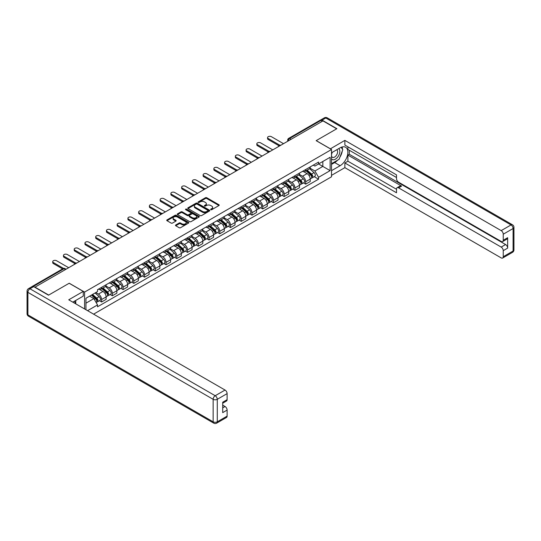 <?xml version="1.0" encoding="UTF-8"?>
<svg xmlns="http://www.w3.org/2000/svg" width="541" height="541" viewBox="0 0 541 541"><rect width="100%" height="100%" fill="white"/><g stroke="black" fill="none" stroke-linecap="round" stroke-linejoin="round"><path stroke-width="0.81" d="M210.821 209.685A0.669 0.385 0 0 0 211.761 209.685L218.943 205.539A0.954 0.555 0 0 0 219.227 205.147A0.954 0.555 0 0 0 218.943 204.755L206.777 197.736A0.954 0.555 0 0 0 205.424 197.736L198.243 201.881A0.669 0.385 0 0 0 199.189 202.429L200.123 201.888A3.057 1.765 0 0 1 204.444 201.888L205.458 202.476A3.057 1.765 0 0 1 206.358 203.727A3.057 1.765 0 0 1 205.458 204.971L204.532 205.512A0.669 0.385 0 0 0 205.479 206.053L206.405 205.519A3.057 1.765 0 0 1 210.733 205.519L211.747 206.107A3.057 1.765 0 0 1 212.64 207.352A3.057 1.765 0 0 1 211.747 208.603L210.821 209.137A0.669 0.385 0 0 0 210.821 209.685L210.821 209.137M175.757 224.975A0.954 0.555 0 0 0 175.473 225.36A0.954 0.555 0 0 0 175.757 225.753L179.166 227.72A0.954 0.555 0 0 0 180.518 227.72L188.498 223.115A0.954 0.555 0 0 0 188.775 222.73A0.954 0.555 0 0 0 188.498 222.337L176.332 215.311A0.954 0.555 0 0 0 174.98 215.311L167 219.916A0.954 0.555 0 0 0 166.723 220.309A0.954 0.555 0 0 0 167 220.701L171.125 223.081A0.954 0.555 0 0 0 172.478 223.081L175.893 221.107A0.954 0.555 0 0 0 176.17 220.721A0.954 0.555 0 0 0 175.893 220.329L173.844 219.146A2.556 1.474 0 0 1 173.1 218.104A2.556 1.474 0 0 1 174.675 216.738A2.556 1.474 0 0 1 177.462 217.063L185.468 221.682A2.556 1.474 0 0 1 186.219 222.73A2.556 1.474 0 0 1 184.643 224.089A2.556 1.474 0 0 1 181.857 223.771L180.518 223A0.954 0.555 0 0 0 179.166 223L175.757 224.975L175.757 225.753L179.166 223.798L179.166 223M84.579 292.086L69.221 283.22L48.704 295.068L34.996 287.156L322.97 120.9L336.678 128.812L316.154 140.653L331.511 149.519L84.579 292.086L84.579 308.945M200.19 215.589A0.954 0.555 0 0 0 201.543 215.589L209.516 210.983A0.954 0.555 0 0 0 209.8 210.591A0.954 0.555 0 0 0 209.516 210.199L197.35 203.179A0.954 0.555 0 0 0 195.998 203.179L188.025 207.785A0.954 0.555 0 0 0 187.741 208.17A0.954 0.555 0 0 0 188.025 208.562L200.19 215.589M185.955 209.827A0.669 0.385 0 0 1 186.638 209.922L186.638 209.13L199.007 216.272A0.954 0.555 0 0 1 199.284 216.657A0.954 0.555 0 0 1 199.007 217.049L191.027 221.654A0.954 0.555 0 0 1 189.681 221.654L177.509 214.628L180.924 212.674L180.924 211.883L177.509 213.851A0.954 0.555 0 0 0 177.232 214.243A0.954 0.555 0 0 0 177.509 214.628L177.509 213.851M180.924 212.674A0.954 0.555 0 0 1 182.276 212.674L182.276 211.883A0.954 0.555 0 0 0 180.924 211.883M182.276 211.883L187.213 214.73A0.954 0.555 0 0 0 188.566 214.73L190.831 213.418A0.954 0.555 0 0 0 191.108 213.032A0.954 0.555 0 0 0 190.831 212.64L185.691 209.678A0.669 0.385 0 0 1 186.638 209.13M93.6 314.152L331.511 176.792L331.511 149.519M32.156 286.541A1.948 1.123 -120 0 0 31.892 286.622A1.948 1.123 -120 0 0 31.682 286.811M291.092 139.308L289.645 138.469A1.948 1.123 60 0 0 288.671 138.374L319.866 120.366A1.948 1.123 60 0 1 320.84 120.46L289.645 138.469A1.948 1.123 120 0 0 288.265 140.856L288.265 140.937M322.28 121.292L320.84 120.46M305.685 169.522A4.477 2.583 60 0 1 304.759 171.531L309.303 168.907A4.477 2.583 -120 0 0 310.23 166.899M299.241 174.344L302.52 176.238A4.477 2.583 60 0 1 305.685 181.722L310.23 179.098A4.477 2.583 -120 0 0 307.065 173.614L303.812 171.734M310.23 179.098L310.23 181.526L305.685 184.15L303.508 182.892M304.759 171.531A4.477 2.583 60 0 1 302.554 171.328M305.685 181.722L305.685 184.15M294.946 175.724A4.477 2.583 60 0 1 294.02 177.732L298.564 175.108A4.477 2.583 -120 0 0 299.491 173.1M292.769 189.093L294.946 190.351L299.491 187.727L299.491 185.306A4.477 2.583 -120 0 0 296.319 179.815L293.066 177.942M294.02 177.732A4.477 2.583 60 0 1 291.815 177.529M288.495 180.545L291.775 182.439A4.477 2.583 60 0 1 294.946 187.93L294.946 190.351M284.201 181.925A4.477 2.583 60 0 1 283.274 183.933L287.819 181.309A4.477 2.583 -120 0 0 288.745 179.301M282.023 195.294L284.201 196.552L288.745 193.928L288.745 191.507A4.477 2.583 -120 0 0 285.58 186.016L282.328 184.143M283.274 183.933A4.477 2.583 60 0 1 281.07 183.73M277.756 186.746L281.036 188.64A4.477 2.583 60 0 1 284.201 194.131L284.201 196.552M273.462 188.126A4.477 2.583 60 0 1 272.536 190.134L277.08 187.511A4.477 2.583 -120 0 0 278.006 185.502M271.284 201.495L273.462 202.753L278.006 200.129L278.006 197.708A4.477 2.583 -120 0 0 274.842 192.217L271.582 190.344M272.536 190.134A4.477 2.583 60 0 1 270.331 189.932M267.011 192.948L270.29 194.841A4.477 2.583 60 0 1 273.462 200.332L273.462 202.753M262.716 194.327A4.477 2.583 60 0 1 261.79 196.336L266.334 193.712A4.477 2.583 -120 0 0 267.261 191.703M260.539 207.697L262.716 208.954L267.261 206.331L267.261 203.91A4.477 2.583 -120 0 0 264.096 198.425L260.843 196.545M261.79 196.336A4.477 2.583 60 0 1 259.585 196.133M256.272 199.149L259.552 201.049A4.477 2.583 60 0 1 262.716 206.534L262.716 208.954M251.978 200.528A4.477 2.583 60 0 1 251.051 202.537L255.595 199.913A4.477 2.583 -120 0 0 256.522 197.905M249.8 213.905L251.978 215.162L256.522 212.539L256.522 210.111A4.477 2.583 -120 0 0 253.357 204.626L250.098 202.747M251.051 202.537A4.477 2.583 60 0 1 248.846 202.341M245.526 205.35L248.806 207.25A4.477 2.583 60 0 1 251.978 212.735L251.978 215.162M241.232 206.73A4.477 2.583 60 0 1 240.305 208.745L244.85 206.121A4.477 2.583 -120 0 0 245.776 204.106M239.054 220.106L241.232 221.364L245.776 218.74L245.776 216.312A4.477 2.583 -120 0 0 242.611 210.828L239.359 208.948M240.305 208.745A4.477 2.583 60 0 1 238.101 208.542M234.787 211.558L238.067 213.452A4.477 2.583 60 0 1 241.232 218.936L241.232 221.364M230.493 212.931A4.477 2.583 60 0 1 229.567 214.946L234.111 212.322A4.477 2.583 -120 0 0 235.037 210.307M228.316 226.307L230.493 227.565L235.037 224.941L235.037 222.513A4.477 2.583 -120 0 0 231.873 217.029L228.62 215.149M229.567 214.946A4.477 2.583 60 0 1 227.362 214.743M224.042 217.759L227.321 219.653A4.477 2.583 60 0 1 230.493 225.137L230.493 227.565M219.747 219.132A4.477 2.583 60 0 1 218.821 221.147L223.365 218.523A4.477 2.583 -120 0 0 224.292 216.508M217.57 232.508L219.747 233.766L224.292 231.142L224.292 228.715A4.477 2.583 -120 0 0 221.127 223.23L217.874 221.35M218.821 221.147A4.477 2.583 60 0 1 216.616 220.944M213.303 223.96L216.583 225.854A4.477 2.583 60 0 1 219.747 231.338L219.747 233.766M209.009 225.34A4.477 2.583 60 0 1 208.082 227.348L212.627 224.725A4.477 2.583 -120 0 0 213.553 222.716M206.831 238.709L209.009 239.967L213.553 237.343L213.553 234.916A4.477 2.583 -120 0 0 210.388 229.431L207.135 227.551M208.082 227.348A4.477 2.583 60 0 1 205.878 227.146M202.557 230.162L205.837 232.055A4.477 2.583 60 0 1 209.009 237.54L209.009 239.967M198.263 231.541A4.477 2.583 60 0 1 197.337 233.55L201.881 230.926A4.477 2.583 -120 0 0 202.807 228.917M196.085 244.911L198.263 246.169L202.807 243.545L202.807 241.124A4.477 2.583 -120 0 0 199.643 235.633L196.39 233.753M197.337 233.55A4.477 2.583 60 0 1 195.132 233.347M191.818 236.363L195.098 238.256A4.477 2.583 60 0 1 198.263 243.748L198.263 246.169M187.524 237.742A4.477 2.583 60 0 1 186.598 239.751L191.142 237.127A4.477 2.583 -120 0 0 192.069 235.119M185.347 251.112L187.524 252.37L192.069 249.746L192.069 247.325A4.477 2.583 -120 0 0 188.904 241.834L185.651 239.961M186.598 239.751A4.477 2.583 60 0 1 184.393 239.548M181.073 242.564L184.359 244.458A4.477 2.583 60 0 1 187.524 249.949L187.524 252.37M176.779 243.944A4.477 2.583 60 0 1 175.852 245.952L180.396 243.328A4.477 2.583 -120 0 0 181.323 241.32M174.601 257.313L176.779 258.571L181.323 255.947L181.323 253.526A4.477 2.583 -120 0 0 178.158 248.035L174.905 246.162M175.852 245.952A4.477 2.583 60 0 1 173.647 245.749M170.334 248.765L173.614 250.659A4.477 2.583 60 0 1 176.779 256.15L176.779 258.571M166.04 250.145A4.477 2.583 60 0 1 165.113 252.153L169.658 249.529A4.477 2.583 -120 0 0 170.584 247.521M163.862 263.514L166.04 264.772L170.584 262.148L170.584 259.727A4.477 2.583 -120 0 0 167.419 254.243L164.166 252.363M165.113 252.153A4.477 2.583 60 0 1 162.909 251.95M159.588 254.967L162.875 256.867A4.477 2.583 60 0 1 166.04 262.351L166.04 264.772M155.294 256.346A4.477 2.583 60 0 1 154.368 258.355L158.912 255.731A4.477 2.583 -120 0 0 159.838 253.722M153.117 269.722L155.294 270.98L159.838 268.356L159.838 265.929A4.477 2.583 -120 0 0 156.674 260.444L153.421 258.564M154.368 258.355A4.477 2.583 60 0 1 152.163 258.158M148.849 261.168L152.129 263.068A4.477 2.583 60 0 1 155.294 268.552L155.294 270.98M144.555 262.547A4.477 2.583 60 0 1 143.629 264.563L148.173 261.939A4.477 2.583 -120 0 0 149.1 259.923M142.378 275.924L144.555 277.181L149.1 274.558L149.1 272.13A4.477 2.583 -120 0 0 145.935 266.645L142.682 264.765M143.629 264.563A4.477 2.583 60 0 1 141.424 264.36M138.104 267.376L141.39 269.269A4.477 2.583 60 0 1 144.555 274.754L144.555 277.181M133.81 268.749A4.477 2.583 60 0 1 132.883 270.764L137.428 268.14A4.477 2.583 -120 0 0 138.354 266.125M131.632 282.125L133.81 283.383L138.354 280.759L138.354 278.331A4.477 2.583 -120 0 0 135.189 272.847L131.936 270.967M132.883 270.764A4.477 2.583 60 0 1 130.679 270.561M127.365 273.577L130.645 275.47A4.477 2.583 60 0 1 133.81 280.955L133.81 283.383M123.071 274.95A4.477 2.583 60 0 1 122.144 276.965L126.689 274.341A4.477 2.583 -120 0 0 127.615 272.326M120.893 288.326L123.071 289.584L127.615 286.96L127.615 284.532A4.477 2.583 -120 0 0 124.45 279.048L121.198 277.168M122.144 276.965A4.477 2.583 60 0 1 119.94 276.762M116.619 279.778L119.906 281.672A4.477 2.583 60 0 1 123.071 287.156L123.071 289.584M112.325 281.158A4.477 2.583 60 0 1 111.399 283.166L115.943 280.542A4.477 2.583 -120 0 0 116.87 278.534M110.148 294.527L112.325 295.785L116.876 293.161L116.876 290.733A4.477 2.583 -120 0 0 113.705 285.249L110.452 283.369M111.399 283.166A4.477 2.583 60 0 1 109.194 282.963M105.88 285.979L109.16 287.873A4.477 2.583 60 0 1 112.325 293.357L112.325 295.785M101.586 287.359A4.477 2.583 60 0 1 100.66 289.367L105.204 286.744A4.477 2.583 -120 0 0 106.131 284.735M99.409 300.728L101.586 301.986L106.131 299.362L106.131 296.935A4.477 2.583 -120 0 0 102.966 291.45L99.713 289.57M100.66 289.367A4.477 2.583 60 0 1 98.455 289.165M95.804 292.566L98.421 294.074A4.477 2.583 60 0 1 101.586 299.558L101.586 301.986M313.3 165.127L314.916 166.06L330.132 157.275L322.835 161.489L322.835 166.418L314.916 170.99L309.979 168.143M85.958 309.736L85.958 298.247L97.522 291.572L97.522 289.699L318.561 162.084L318.561 163.957L330.132 170.631L318.561 177.313L314.916 170.99M330.132 157.275L330.132 170.631M85.958 303.176L93.877 298.605L97.522 304.928L97.522 306.794L318.561 179.179L318.561 177.313M97.522 304.928L87.574 310.676M93.877 298.605L89.603 296.143M314.253 176.691L318.561 179.179M211.085 209.78L211.747 209.394A3.057 1.765 0 0 0 212.64 208.15L212.64 207.352M206.358 203.727L206.358 204.518A3.057 1.765 0 0 1 205.458 205.769L204.802 206.148M218.943 204.755L218.943 205.539L206.777 198.527A0.954 0.555 0 0 0 205.424 198.527L198.513 202.523M209.516 210.199L209.516 210.983L197.35 203.971A0.954 0.555 0 0 0 195.998 203.971L188.038 208.569L188.025 207.785M207.825 210.868A0.669 0.385 0 0 0 207.825 210.321L197.147 204.153A0.669 0.385 0 0 0 196.2 204.153L195.22 204.721A3.057 1.765 0 0 0 194.327 205.965A3.057 1.765 0 0 0 195.22 207.217L202.523 211.43A3.057 1.765 0 0 0 206.845 211.43L207.825 210.868L207.825 211.659A0.669 0.385 0 0 0 208.021 211.389L208.021 210.591M194.327 205.965L194.327 206.763A3.057 1.765 0 0 0 195.22 208.015L195.22 207.217M207.825 211.659L206.845 212.228A3.057 1.765 0 0 1 202.523 212.228L195.22 208.015M182.276 212.674L187.213 215.521A0.954 0.555 0 0 0 188.566 215.521L190.831 214.216A0.954 0.555 0 0 0 191.108 213.823L191.108 213.032M186.638 209.922L198.993 217.056M192.332 217.685A2.556 1.474 0 0 0 195.118 218.003A2.556 1.474 0 0 0 196.694 216.643A2.556 1.474 0 0 0 195.95 215.595L193.123 213.965A0.954 0.555 0 0 0 191.771 213.965L189.512 215.277A0.954 0.555 0 0 0 189.228 215.663A0.954 0.555 0 0 0 189.512 216.055L192.332 217.685L192.332 218.483A2.556 1.474 0 0 0 195.118 218.801A2.556 1.474 0 0 0 196.694 217.435L196.694 216.643M189.228 215.663L189.228 216.461A0.954 0.555 0 0 0 189.512 216.853L189.512 216.055M192.332 218.483L189.512 216.853M186.219 222.73L186.219 223.521A2.556 1.474 0 0 1 184.643 224.887A2.556 1.474 0 0 1 181.857 224.569L180.518 223.798A0.954 0.555 0 0 0 179.166 223.798M173.1 218.104L173.1 218.902A2.556 1.474 0 0 0 173.844 219.944L173.844 219.146M175.893 220.329L175.893 221.107L173.844 219.944M188.484 223.129L176.332 216.109A0.954 0.555 0 0 0 174.98 216.109L167.013 220.708L167 219.916M305.996 170.814L310.378 174.723A2.435 1.407 60 0 1 311.143 178.489L310.23 179.01M306.111 170.922L308.174 172.106M306.443 170.564L311.312 174.905A1.17 0.676 60 0 1 311.677 176.711A1.17 0.676 60 0 1 311.569 176.758M307.166 170.138L311.548 174.046A2.435 1.407 60 0 1 312.313 177.813A2.435 1.407 60 0 1 311.575 177.888M309.608 168.677L314.023 172.613A2.435 1.407 60 0 1 314.788 176.38L312.313 177.813M278.885 145.698L268.228 139.544A2.238 1.292 180 0 1 267.572 138.631L267.572 137.597A2.238 1.292 -0 0 0 268.228 138.51L279.771 145.177M283.518 143.676L271.393 136.684A2.238 1.292 -0 0 0 268.951 136.4A2.238 1.292 -0 0 0 267.572 137.597M295.258 177.015L299.633 180.924A2.435 1.407 60 0 1 300.397 184.691L299.491 185.211M295.372 177.123L297.435 178.314M295.697 176.765L300.566 181.107A1.17 0.676 60 0 1 300.938 182.919A1.17 0.676 60 0 1 300.83 182.959M296.427 176.339L300.803 180.248A2.435 1.407 60 0 1 301.567 184.014A2.435 1.407 60 0 1 300.83 184.089M298.869 174.878L303.285 178.814A2.435 1.407 60 0 1 304.049 182.581L301.567 184.014M284.512 183.216L288.894 187.125A2.435 1.407 60 0 1 289.658 190.892L288.745 191.413M284.627 183.325L286.689 184.515M284.958 182.966L289.827 187.308A1.17 0.676 60 0 1 290.192 189.12A1.17 0.676 60 0 1 290.084 189.161M285.682 182.54L290.064 186.449A2.435 1.407 60 0 1 290.828 190.216A2.435 1.407 60 0 1 290.091 190.29M288.123 181.079L292.539 185.015A2.435 1.407 60 0 1 293.303 188.782L290.828 190.216M330.341 148.849L344.867 140.376L501.182 230.622L511.029 224.941L325.797 117.999L322.078 120.143L336.881 128.69L316.221 140.619L330.341 148.768M331.511 152.785L340.12 147.815A10.955 6.323 120 0 1 345.598 147.267A10.955 6.323 120 0 1 347.275 156.051A10.955 6.323 120 0 1 340.12 165.702L331.511 170.672M331.511 175.365L344.867 167.649L344.867 162.963L396.512 192.779L396.512 189.039A2.921 1.684 -120 0 1 397.121 187.7A2.921 1.684 -120 0 1 398.582 187.849L501.182 247.081L505.592 244.539A2.921 1.684 60 0 1 507.654 248.116L507.654 237.702A2.921 1.684 60 0 1 507.052 239.041L502.643 241.584A2.921 1.684 -120 0 0 503.245 240.245L503.245 234.206A2.921 1.684 -120 0 0 501.182 230.622M349.276 150.236L349.276 154.293L347.897 155.091L347.897 161.211L344.867 162.963M347.897 146.821L347.897 149.444L396.512 177.509M502.643 241.584A2.921 1.684 -120 0 1 501.182 241.442L398.582 182.202A2.921 1.684 -120 0 1 396.512 178.625L396.512 174.885L344.867 145.069L344.867 140.376M344.867 167.649L501.182 257.895A2.921 1.684 -120 0 0 502.643 258.043A2.921 1.684 -120 0 0 503.245 256.704L503.245 250.659A2.921 1.684 -120 0 0 501.182 247.081M322.078 120.143A2.921 1.684 -120 0 0 320.617 120.001A2.921 1.684 -120 0 0 320.306 120.278M347.897 155.091L401.611 186.097L398.582 187.849M349.276 154.293L505.592 244.539M347.897 161.211L396.512 189.276M397.121 187.7L400.151 185.955A2.921 1.684 60 0 1 401.611 186.097M331.511 164.39L334.676 162.564A10.955 6.323 120 0 0 337.712 160.095M339.89 157.228A10.955 6.323 120 0 0 342.25 151.149M342.426 149.188A10.955 6.323 120 0 0 342.155 146.949M33.691 286.642L29.971 288.786A2.921 1.684 -120 0 0 28.511 288.644L32.23 286.493A2.921 1.684 60 0 1 33.691 286.642L48.494 295.19L69.153 283.261L83.267 291.41L83.267 296.103L73.488 301.75A10.955 6.323 120 0 0 72.832 302.162M83.267 291.41L68.741 299.802L225.049 390.047A2.921 1.684 60 0 1 227.119 393.625L227.119 399.671A2.921 1.684 60 0 1 226.51 401.003L222.709 403.201M75.76 303.075L75.76 300.438M222.709 407.86L225.049 406.507A2.921 1.684 60 0 1 227.119 410.085L227.119 416.124A2.921 1.684 60 0 1 226.51 417.463L216.664 423.15A2.921 1.684 -120 0 0 217.272 421.811L227.119 416.124M227.119 399.671L222.709 402.213L222.709 412.627L227.119 410.085M225.049 406.507L222.709 405.155M331.511 158.865A6.33 3.652 120 0 0 336.543 158.324A6.33 3.652 120 0 0 339.843 151.433A6.33 3.652 120 0 0 338.693 148.633M332.039 152.474A6.33 3.652 120 0 0 331.511 153.617M331.511 155.734A4.335 2.502 120 0 0 332.384 157.296A4.335 2.502 120 0 0 335.724 156.139A4.335 2.502 120 0 0 337.618 151.778A4.335 2.502 120 0 0 336.718 149.789A4.335 2.502 120 0 0 336.705 149.783M332.397 152.271A4.335 2.502 120 0 0 331.511 154.868M341.107 147.314L342.798 149.722L339.085 159.304L331.647 163.598M74.442 301.195L76.038 304.015M268.14 151.899L257.482 145.745A2.238 1.292 180 0 1 256.826 144.832L256.826 143.798A2.238 1.292 -0 0 0 257.482 144.711L269.033 151.379M272.772 149.877L260.654 142.885A2.238 1.292 -0 0 0 258.213 142.601A2.238 1.292 -0 0 0 256.826 143.798M257.401 158.1L246.743 151.947A2.238 1.292 180 0 1 246.087 151.034L246.087 149.999A2.238 1.292 -0 0 0 246.743 150.912L258.287 157.58M262.033 156.085L249.908 149.086A2.238 1.292 -0 0 0 247.467 148.802A2.238 1.292 -0 0 0 246.087 149.999M273.773 189.424L278.148 193.326A2.435 1.407 60 0 1 278.913 197.093L278.006 197.614M273.888 189.526L275.951 190.716M274.213 189.167L279.082 193.516A1.17 0.676 60 0 1 279.454 195.321A1.17 0.676 60 0 1 279.345 195.362M274.943 188.748L279.318 192.65A2.435 1.407 60 0 1 280.082 196.417A2.435 1.407 60 0 1 279.345 196.491M277.384 187.281L281.8 191.223A2.435 1.407 60 0 1 282.564 194.983L280.082 196.417M263.027 195.626L267.41 199.528A2.435 1.407 60 0 1 268.174 203.294L267.261 203.815M263.142 195.727L265.205 196.917M263.474 195.369L268.343 199.717A1.17 0.676 60 0 1 268.708 201.523A1.17 0.676 60 0 1 268.6 201.563M264.197 194.949L268.579 198.851A2.435 1.407 60 0 1 269.344 202.618A2.435 1.407 60 0 1 268.606 202.699M266.639 193.482L271.055 197.424A2.435 1.407 60 0 1 271.819 201.184L269.344 202.618M252.289 201.827L256.664 205.729A2.435 1.407 60 0 1 257.428 209.495L256.522 210.023M252.404 201.928L254.466 203.118M252.728 201.57L257.597 205.918A1.17 0.676 60 0 1 257.969 207.724A1.17 0.676 60 0 1 257.861 207.764M253.459 201.151L257.834 205.053A2.435 1.407 60 0 1 258.598 208.819A2.435 1.407 60 0 1 257.861 208.9M255.9 199.683L260.316 203.626A2.435 1.407 60 0 1 261.08 207.386L258.598 208.819M246.655 164.302L235.998 158.148A2.238 1.292 180 0 1 235.342 157.235L235.342 156.2A2.238 1.292 -0 0 0 235.998 157.113L247.548 163.781M251.288 162.286L239.169 155.287A2.238 1.292 -0 0 0 236.728 155.003A2.238 1.292 -0 0 0 235.342 156.2M235.917 170.503L225.259 164.349A2.238 1.292 180 0 1 224.603 163.436L224.603 162.401A2.238 1.292 -0 0 0 225.259 163.314L236.802 169.982M240.549 168.488L228.424 161.489A2.238 1.292 -0 0 0 225.982 161.211A2.238 1.292 -0 0 0 224.603 162.401M225.171 176.704L214.52 170.55A2.238 1.292 180 0 1 213.857 169.637L213.857 168.603A2.238 1.292 -0 0 0 214.52 169.522L226.064 176.183M229.803 174.689L217.685 167.69A2.238 1.292 -0 0 0 215.244 167.412A2.238 1.292 -0 0 0 213.857 168.603M241.543 208.028L245.925 211.93A2.435 1.407 60 0 1 246.689 215.697L245.776 216.224M241.658 208.129L243.72 209.32M241.989 207.771L246.858 212.119A1.17 0.676 60 0 1 247.223 213.925A1.17 0.676 60 0 1 247.115 213.965M242.713 207.352L247.095 211.26A2.435 1.407 60 0 1 247.859 215.02A2.435 1.407 60 0 1 247.122 215.102M245.154 205.884L249.57 209.827A2.435 1.407 60 0 1 250.334 213.594L247.859 215.02M214.432 182.905L203.774 176.758A2.238 1.292 180 0 1 203.118 175.839L203.118 174.804A2.238 1.292 -0 0 0 203.774 175.724L215.318 182.385M219.064 180.89L206.939 173.891A2.238 1.292 -0 0 0 204.498 173.614A2.238 1.292 -0 0 0 203.118 174.804M230.804 214.229L235.179 218.138A2.435 1.407 60 0 1 235.944 221.898L235.037 222.425M230.919 214.331L232.982 215.521M231.244 213.972L236.113 218.321A1.17 0.676 60 0 1 236.485 220.126A1.17 0.676 60 0 1 236.376 220.167M231.974 213.553L236.349 217.462A2.435 1.407 60 0 1 237.114 221.222A2.435 1.407 60 0 1 236.376 221.303M234.415 212.086L238.831 216.028A2.435 1.407 60 0 1 239.595 219.795L237.114 221.222M203.686 189.113L193.036 182.959A2.238 1.292 180 0 1 192.38 182.04L192.38 181.012A2.238 1.292 -0 0 0 193.036 181.925L204.579 188.593M208.319 187.091L196.2 180.092A2.238 1.292 -0 0 0 193.759 179.815A2.238 1.292 -0 0 0 192.38 181.012M220.059 220.43L224.441 224.339A2.435 1.407 60 0 1 225.205 228.099L224.292 228.627M220.173 220.532L222.236 221.722M220.505 220.173L225.374 224.522A1.17 0.676 60 0 1 225.739 226.327A1.17 0.676 60 0 1 225.631 226.375M221.228 219.754L225.611 223.663A2.435 1.407 60 0 1 226.375 227.423A2.435 1.407 60 0 1 225.638 227.504M223.67 218.287L228.086 222.229A2.435 1.407 60 0 1 228.85 225.996L226.375 227.423M192.948 195.315L182.29 189.161A2.238 1.292 180 0 1 181.634 188.248L181.634 187.213A2.238 1.292 -0 0 0 182.29 188.126L193.834 194.794M197.58 193.293L185.455 186.293A2.238 1.292 -0 0 0 183.014 186.016A2.238 1.292 -0 0 0 181.634 187.213M209.32 226.632L213.695 230.54A2.435 1.407 60 0 1 214.459 234.3L213.553 234.828M209.435 226.733L211.497 227.923M209.759 226.375L214.628 230.723A1.17 0.676 60 0 1 215 232.529A1.17 0.676 60 0 1 214.892 232.576M210.49 225.955L214.865 229.864A2.435 1.407 60 0 1 215.629 233.631A2.435 1.407 60 0 1 214.899 233.705M212.931 224.495L217.347 228.43A2.435 1.407 60 0 1 218.111 232.197L215.629 233.631M182.202 201.516L171.551 195.362A2.238 1.292 180 0 1 170.895 194.449L170.895 193.414A2.238 1.292 -0 0 0 171.551 194.327L183.095 200.995M186.834 199.494L174.716 192.501A2.238 1.292 -0 0 0 172.275 192.217A2.238 1.292 -0 0 0 170.895 193.414M198.574 232.833L202.956 236.742A2.435 1.407 60 0 1 203.72 240.508L202.807 241.029M198.689 232.941L200.752 234.131M199.02 232.583L203.889 236.924A1.17 0.676 60 0 1 204.255 238.737A1.17 0.676 60 0 1 204.146 238.777M199.744 232.157L204.126 236.065A2.435 1.407 60 0 1 204.89 239.832A2.435 1.407 60 0 1 204.153 239.906M202.185 230.696L206.601 234.632A2.435 1.407 60 0 1 207.365 238.398L204.89 239.832M171.463 207.717L160.805 201.563A2.238 1.292 180 0 1 160.15 200.65L160.15 199.615A2.238 1.292 -0 0 0 160.805 200.528L172.349 207.196M176.095 205.695L163.97 198.703A2.238 1.292 -0 0 0 161.529 198.419A2.238 1.292 -0 0 0 160.15 199.615M187.835 239.034L192.211 242.943A2.435 1.407 60 0 1 192.975 246.71L192.069 247.23M187.95 239.142L190.013 240.332M188.275 238.784L193.144 243.125A1.17 0.676 60 0 1 193.516 244.938A1.17 0.676 60 0 1 193.407 244.978M189.005 238.358L193.38 242.267A2.435 1.407 60 0 1 194.145 246.033A2.435 1.407 60 0 1 193.414 246.108M191.446 236.897L195.862 240.833A2.435 1.407 60 0 1 196.626 244.6L194.145 246.033M160.718 213.918L150.067 207.764A2.238 1.292 180 0 1 149.411 206.851L149.411 205.817A2.238 1.292 -0 0 0 150.067 206.73L161.61 213.397M165.35 211.896L153.231 204.904A2.238 1.292 -0 0 0 150.79 204.62A2.238 1.292 -0 0 0 149.411 205.817M177.09 245.242L181.472 249.144A2.435 1.407 60 0 1 182.236 252.911L181.323 253.431M177.205 245.344L179.267 246.534M177.536 244.985L182.405 249.333A1.17 0.676 60 0 1 182.77 251.139A1.17 0.676 60 0 1 182.662 251.18M178.26 244.566L182.642 248.468A2.435 1.407 60 0 1 183.406 252.234A2.435 1.407 60 0 1 182.669 252.309M180.701 243.098L185.117 247.041A2.435 1.407 60 0 1 185.881 250.801L183.406 252.234M149.979 220.119L139.321 213.965A2.238 1.292 180 0 1 138.665 213.053L138.665 212.018A2.238 1.292 -0 0 0 139.321 212.931L150.865 219.599M154.611 218.104L142.486 211.105A2.238 1.292 -0 0 0 140.051 210.821A2.238 1.292 -0 0 0 138.665 212.018M166.351 251.443L170.726 255.345A2.435 1.407 60 0 1 171.49 259.112L170.584 259.633M166.466 251.545L168.528 252.735M166.79 251.186L171.659 255.535A1.17 0.676 60 0 1 172.031 257.34A1.17 0.676 60 0 1 171.923 257.381M167.521 250.767L171.896 254.669A2.435 1.407 60 0 1 172.66 258.436A2.435 1.407 60 0 1 171.93 258.517M169.962 249.3L174.378 253.242A2.435 1.407 60 0 1 175.142 257.002L172.66 258.436M139.233 226.321L128.582 220.167A2.238 1.292 180 0 1 127.926 219.254L127.926 218.219A2.238 1.292 -0 0 0 128.582 219.132L140.126 225.8M143.865 224.305L131.747 217.306A2.238 1.292 -0 0 0 129.306 217.029A2.238 1.292 -0 0 0 127.926 218.219M155.605 257.644L159.987 261.546A2.435 1.407 60 0 1 160.751 265.313L159.838 265.841M155.727 257.746L157.783 258.936M156.051 257.388L160.92 261.736A1.17 0.676 60 0 1 161.286 263.541A1.17 0.676 60 0 1 161.177 263.582M156.775 256.968L161.157 260.87A2.435 1.407 60 0 1 161.921 264.637A2.435 1.407 60 0 1 161.184 264.718M159.216 255.501L163.632 259.443A2.435 1.407 60 0 1 164.396 263.203L161.921 264.637M128.494 232.522L117.837 226.368A2.238 1.292 180 0 1 117.181 225.455L117.181 224.42A2.238 1.292 -0 0 0 117.837 225.34L129.38 232.001M133.127 230.507L121.001 223.507A2.238 1.292 -0 0 0 118.567 223.23A2.238 1.292 -0 0 0 117.181 224.42M144.866 263.846L149.242 267.748A2.435 1.407 60 0 1 150.006 271.514L149.1 272.042M144.981 263.947L147.044 265.137M145.306 263.589L150.175 267.937A1.17 0.676 60 0 1 150.547 269.743A1.17 0.676 60 0 1 150.439 269.783M146.036 263.169L150.412 267.071A2.435 1.407 60 0 1 151.176 270.838A2.435 1.407 60 0 1 150.445 270.919M148.477 261.702L152.893 265.645A2.435 1.407 60 0 1 153.658 269.411L151.176 270.838M117.755 238.723L107.098 232.576A2.238 1.292 180 0 1 106.442 231.656L106.442 230.622A2.238 1.292 -0 0 0 107.098 231.541L118.641 238.202M122.381 236.708L110.263 229.709A2.238 1.292 -0 0 0 107.821 229.431A2.238 1.292 -0 0 0 106.442 230.622M134.121 270.047L138.503 273.956A2.435 1.407 60 0 1 139.267 277.716L138.354 278.243M134.242 270.148L136.298 271.339M134.567 269.79L139.436 274.138A1.17 0.676 60 0 1 139.801 275.944A1.17 0.676 60 0 1 139.693 275.984M135.291 269.371L139.673 273.279A2.435 1.407 60 0 1 140.437 277.039A2.435 1.407 60 0 1 139.7 277.12M137.732 267.903L142.148 271.846A2.435 1.407 60 0 1 142.912 275.612L140.437 277.039M107.01 244.924L96.352 238.777A2.238 1.292 180 0 1 95.696 237.857L95.696 236.83A2.238 1.292 -0 0 0 96.352 237.742L107.896 244.41M111.642 242.909L99.517 235.91A2.238 1.292 -0 0 0 97.082 235.633A2.238 1.292 -0 0 0 95.696 236.83M123.382 276.248L127.757 280.157A2.435 1.407 60 0 1 128.521 283.917L127.615 284.444M123.497 276.35L125.559 277.54M123.821 275.991L128.69 280.339A1.17 0.676 60 0 1 129.062 282.145A1.17 0.676 60 0 1 128.954 282.192M124.552 275.572L128.927 279.481A2.435 1.407 60 0 1 129.691 283.241A2.435 1.407 60 0 1 128.961 283.322M126.993 274.104L131.409 278.047A2.435 1.407 60 0 1 132.173 281.814L129.691 283.241M96.271 251.132L85.613 244.978A2.238 1.292 180 0 1 84.957 244.065L84.957 243.031A2.238 1.292 -0 0 0 85.613 243.944L97.157 250.611M100.896 249.11L88.778 242.111A2.238 1.292 -0 0 0 86.337 241.834A2.238 1.292 -0 0 0 84.957 243.031M112.636 282.449L117.018 286.358A2.435 1.407 60 0 1 117.782 290.118L116.87 290.645M112.758 282.551L114.814 283.741M113.083 282.192L117.952 286.541A1.17 0.676 60 0 1 118.317 288.346A1.17 0.676 60 0 1 118.209 288.394M113.806 281.773L118.188 285.682A2.435 1.407 60 0 1 118.952 289.449A2.435 1.407 60 0 1 118.215 289.523M116.247 280.312L120.663 284.248A2.435 1.407 60 0 1 121.427 288.015L118.952 289.449M85.525 257.333L74.868 251.18A2.238 1.292 180 0 1 74.212 250.267L74.212 249.232A2.238 1.292 -0 0 0 74.868 250.145L86.418 256.813M90.158 255.311L78.039 248.319A2.238 1.292 -0 0 0 75.598 248.035A2.238 1.292 -0 0 0 74.212 249.232M101.897 288.651L106.273 292.559A2.435 1.407 60 0 1 107.037 296.326L106.131 296.847M102.012 288.759L104.075 289.942M102.337 288.4L107.206 292.742A1.17 0.676 60 0 1 107.578 294.547A1.17 0.676 60 0 1 107.47 294.595M103.067 287.974L107.443 291.883A2.435 1.407 60 0 1 108.207 295.65A2.435 1.407 60 0 1 107.476 295.724M105.509 286.514L109.924 290.449A2.435 1.407 60 0 1 110.689 294.216L108.207 295.65M74.786 263.535L64.129 257.381A2.238 1.292 180 0 1 63.473 256.468L63.473 255.433A2.238 1.292 -0 0 0 64.129 256.346L75.672 263.014M79.412 261.513L67.294 254.52A2.238 1.292 -0 0 0 64.852 254.236A2.238 1.292 -0 0 0 63.473 255.433M91.422 295.095L95.534 298.76A2.435 1.407 60 0 1 96.298 302.527L96.176 302.595M91.463 295.068L93.329 296.15M91.862 294.838L96.467 298.943A1.17 0.676 60 0 1 96.832 300.755A1.17 0.676 60 0 1 96.724 300.796M92.592 294.419L96.704 298.084A2.435 1.407 60 0 1 97.468 301.851A2.435 1.407 60 0 1 96.731 301.925M95.074 292.985L99.179 296.651A2.435 1.407 60 0 1 99.943 300.417L97.468 301.851M62.594 268.897L53.383 263.582A2.238 1.292 180 0 1 52.727 262.669L52.727 261.634A2.238 1.292 -0 0 0 53.383 262.547L63.554 268.417M68.673 267.714L56.555 260.721A2.238 1.292 -0 0 0 54.114 260.437A2.238 1.292 -0 0 0 52.727 261.634M288.333 140.897L288.265 140.856A1.948 1.123 0 0 1 287.697 140.058L287.697 141.262M112.325 293.357L116.876 290.733M123.071 287.156L127.615 284.532M133.81 280.955L138.354 278.331M144.555 274.754L149.1 272.13M155.294 268.552L159.838 265.929M166.04 262.351L170.584 259.727M176.779 256.15L181.323 253.526M187.524 249.949L192.069 247.325M198.263 243.748L202.807 241.124M209.009 237.54L213.553 234.916M219.747 231.338L224.292 228.715M230.493 225.137L235.037 222.513M241.232 218.936L245.776 216.312M251.978 212.735L256.522 210.111M262.716 206.534L267.261 203.91M273.462 200.332L278.006 197.708M284.201 194.131L288.745 191.507M294.946 187.93L299.491 185.306M101.586 299.558L106.131 296.935M98.421 294.074L102.966 291.45M109.16 287.873L113.705 285.249M119.906 281.672L124.45 279.048M130.645 275.47L135.189 272.847M141.39 269.269L145.935 266.645M152.129 263.068L156.674 260.444M162.875 256.867L167.419 254.243M173.614 250.659L178.158 248.035M184.359 244.458L188.904 241.834M195.098 238.256L199.643 235.633M205.837 232.055L210.388 229.431M216.583 225.854L221.127 223.23M227.321 219.653L231.873 217.029M238.067 213.452L242.611 210.828M248.806 207.25L253.357 204.626M259.552 201.049L264.096 198.425M270.29 194.841L274.842 192.217M281.036 188.64L285.58 186.016M291.775 182.439L296.319 179.815M302.52 176.238L307.065 173.614M280.711 145.299A1.948 1.123 120 0 0 279.846 145.793M269.966 151.5A1.948 1.123 120 0 0 269.107 151.994M259.227 157.702A1.948 1.123 120 0 0 258.361 158.202M248.481 163.903A1.948 1.123 120 0 0 247.622 164.403M237.742 170.104A1.948 1.123 120 0 0 236.877 170.604M226.997 176.305A1.948 1.123 120 0 0 226.138 176.806M216.258 182.513A1.948 1.123 120 0 0 215.392 183.007M205.512 188.714A1.948 1.123 120 0 0 204.654 189.208M194.774 194.916A1.948 1.123 120 0 0 193.908 195.409M184.028 201.117A1.948 1.123 120 0 0 183.169 201.61M173.289 207.318A1.948 1.123 120 0 0 172.423 207.812M162.543 213.519A1.948 1.123 120 0 0 161.685 214.013M151.805 219.72A1.948 1.123 120 0 0 150.939 220.221M141.059 225.922A1.948 1.123 120 0 0 140.2 226.422M130.32 232.123A1.948 1.123 120 0 0 129.455 232.623M119.575 238.331A1.948 1.123 120 0 0 118.716 238.824M108.836 244.532A1.948 1.123 120 0 0 107.97 245.026M98.09 250.733A1.948 1.123 120 0 0 97.231 251.227M87.351 256.934A1.948 1.123 120 0 0 86.486 257.428M76.606 263.136A1.948 1.123 120 0 0 75.747 263.629M65.502 269.546L64.054 268.708L33.312 286.46M66.076 269.215L65.028 268.613A1.948 1.123 120 0 0 64.054 268.708A1.948 1.123 60 0 0 63.081 268.613L31.892 286.622M211.747 209.394L211.747 208.603M204.532 206.053L204.532 205.512M205.458 205.769L205.458 204.971M198.243 202.429L198.243 201.881M205.424 198.527L205.424 197.736M206.777 198.527L206.777 197.736M195.998 203.971L195.998 203.179M197.35 203.971L197.35 203.179M202.523 212.228L202.523 211.43M206.845 212.228L206.845 211.43M187.213 215.521L187.213 214.73M188.566 215.521L188.566 214.73M190.831 214.216L190.831 213.418M199.007 217.049L199.007 216.272M180.518 223.798L180.518 223M181.857 224.569L181.857 223.771M174.98 216.109L174.98 215.311M176.332 216.109L176.332 215.311M188.498 223.115L188.498 222.337M310.378 174.723L309.012 175.507M311.92 176.177L311.481 176.434M314.023 172.613L311.548 174.046M268.228 138.51L268.228 139.544M299.633 180.924L298.267 181.708M301.175 182.378L300.735 182.635M303.285 178.814L300.803 180.248M288.894 187.125L287.528 187.916M290.436 188.586L289.996 188.836M292.539 185.015L290.064 186.449M503.245 240.245L507.654 237.702M507.654 248.116L503.245 250.659M503.245 256.704L513.091 251.017L513.091 228.518L503.245 234.206M334.676 162.564L340.12 165.702M513.091 251.017A2.921 1.684 60 0 1 512.489 252.356A2.921 2.921 0 0 0 513.95 249.827A2.921 1.684 180 0 1 513.091 251.017M513.091 228.518A2.921 1.684 0 0 0 513.95 227.321A2.921 2.921 0 0 0 512.489 224.792A2.921 1.684 -60 0 0 511.029 224.941A2.921 1.684 60 0 1 513.091 228.518M320.617 120.001L324.336 117.85A2.921 1.684 60 0 1 325.797 117.999A2.921 1.684 -60 0 1 327.258 117.85L512.489 224.792M28.511 288.644A2.921 2.921 0 0 0 27.05 291.173A2.921 1.684 180 0 0 27.909 292.363A2.921 1.684 -60 0 1 29.971 288.786L215.203 395.728A2.921 1.684 -60 0 0 213.14 399.312L27.909 292.363L27.909 314.869L213.14 421.811L213.14 399.312A2.921 1.684 0 0 0 217.272 399.312L217.272 421.811A2.921 1.684 180 0 1 213.14 421.811A2.921 1.684 -60 0 0 213.742 423.15A2.921 2.921 0 0 0 216.664 423.15M227.119 393.625L217.272 399.312A2.921 1.684 -120 0 0 215.203 395.728L225.049 390.047M28.511 316.208A2.921 1.684 -60 0 1 27.909 314.869A2.921 1.684 0 0 1 27.05 313.679A2.921 2.921 0 0 0 28.511 316.208L213.742 423.15M257.482 144.711L257.482 145.745M246.743 150.912L246.743 151.947M278.148 193.326L276.782 194.118M279.69 194.787L279.257 195.037M281.8 191.223L279.318 192.65M267.41 199.528L266.044 200.319M268.951 200.988L268.512 201.238M271.055 197.424L268.579 198.851M256.664 205.729L255.298 206.52M258.206 207.189L257.773 207.44M260.316 203.626L257.834 205.053M235.998 157.113L235.998 158.148M225.259 163.314L225.259 164.349M214.52 169.522L214.52 170.55M245.925 211.93L244.559 212.721M247.467 213.391L247.027 213.641M249.57 209.827L247.095 211.26M203.774 175.724L203.774 176.758M235.179 218.138L233.813 218.922M236.721 219.592L236.289 219.849M238.831 216.028L236.349 217.462M193.036 181.925L193.036 182.959M224.441 224.339L223.075 225.124M225.982 225.793L225.543 226.05M228.086 222.229L225.611 223.663M182.29 188.126L182.29 189.161M213.695 230.54L212.329 231.325M215.237 231.994L214.804 232.251M217.347 228.43L214.865 229.864M171.551 194.327L171.551 195.362M202.956 236.742L201.59 237.526M204.498 238.196L204.058 238.453M206.601 234.632L204.126 236.065M160.805 200.528L160.805 201.563M192.211 242.943L190.845 243.734M193.752 244.404L193.32 244.654M195.862 240.833L193.38 242.267M150.067 206.73L150.067 207.764M181.472 249.144L180.106 249.935M183.014 250.605L182.574 250.855M185.117 247.041L182.642 248.468M139.321 212.931L139.321 213.965M170.726 255.345L169.36 256.136M172.268 256.806L171.835 257.056M174.378 253.242L171.896 254.669M128.582 219.132L128.582 220.167M159.987 261.546L158.621 262.338M161.529 263.007L161.09 263.257M163.632 259.443L161.157 260.87M117.837 225.34L117.837 226.368M149.242 267.748L147.876 268.539M150.783 269.208L150.351 269.459M152.893 265.645L150.412 267.071M107.098 231.541L107.098 232.576M138.503 273.956L137.137 274.74M140.045 275.41L139.605 275.667M142.148 271.846L139.673 273.279M96.352 237.742L96.352 238.777M127.757 280.157L126.391 280.941M129.299 281.611L128.866 281.868M131.409 278.047L128.927 279.481M85.613 243.944L85.613 244.978M117.018 286.358L115.652 287.143M118.56 287.812L118.121 288.069M120.663 284.248L118.188 285.682M74.868 250.145L74.868 251.18M106.273 292.559L104.907 293.344M107.815 294.013L107.382 294.27M109.924 290.449L107.443 291.883M64.129 256.346L64.129 257.381M95.534 298.76L94.357 299.437M97.076 300.214L96.636 300.471M99.179 296.651L96.704 298.084M53.383 262.547L53.383 263.582M280.874 145.204A1.948 1.948 0 0 0 278.372 146.645M270.128 151.406A1.948 1.948 0 0 0 267.633 152.846M259.389 157.607A1.948 1.948 0 0 0 256.887 159.047M248.644 163.808A1.948 1.948 0 0 0 246.148 165.248M237.905 170.009A1.948 1.948 0 0 0 235.403 171.456M227.159 176.21A1.948 1.948 0 0 0 224.664 177.658M216.42 182.412A1.948 1.948 0 0 0 213.918 183.859M205.681 188.62A1.948 1.948 0 0 0 203.179 190.06M194.936 194.821A1.948 1.948 0 0 0 192.434 196.261M184.197 201.022A1.948 1.948 0 0 0 181.695 202.462M173.451 207.223A1.948 1.948 0 0 0 170.956 208.664M162.713 213.425A1.948 1.948 0 0 0 160.21 214.865M151.967 219.626A1.948 1.948 0 0 0 149.472 221.066M141.228 225.827A1.948 1.948 0 0 0 138.726 227.274M130.482 232.028A1.948 1.948 0 0 0 127.987 233.475M119.744 238.229A1.948 1.948 0 0 0 117.241 239.677M108.998 244.437A1.948 1.948 0 0 0 106.503 245.878M98.259 250.639A1.948 1.948 0 0 0 95.757 252.079M87.514 256.84A1.948 1.948 0 0 0 85.018 258.28M76.775 263.041A1.948 1.948 0 0 0 74.273 264.481M65.028 268.613A1.948 1.948 0 0 0 63.081 268.613M288.671 138.374A1.948 1.948 0 0 0 287.697 140.058M502.643 258.043L512.489 252.356M513.95 249.827L513.95 227.321M327.258 117.85A2.921 2.921 0 0 0 324.336 117.85M27.05 291.173L27.05 313.679"/></g></svg>
